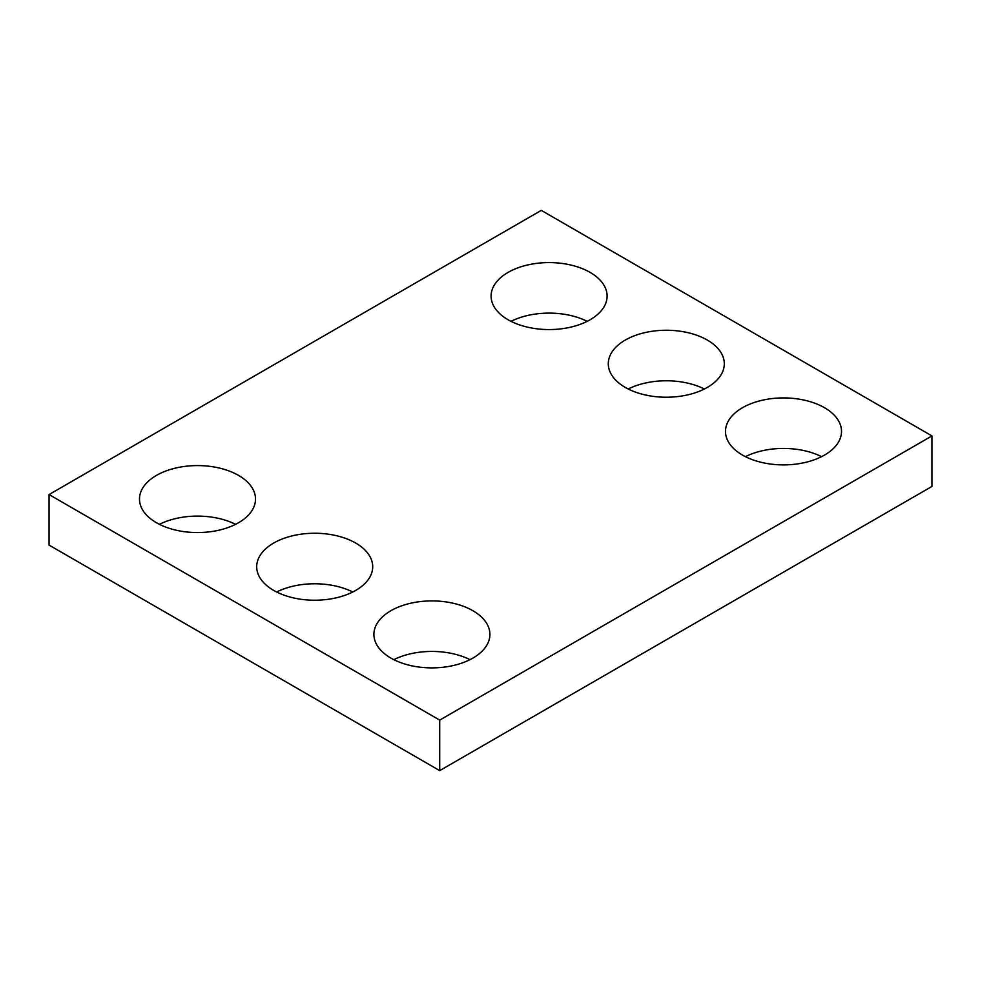 <?xml version="1.0" encoding="UTF-8"?>
<svg xmlns="http://www.w3.org/2000/svg" width="981" height="981" viewBox="0 0 981 981"><rect width="100%" height="100%" fill="white"/><g stroke="black" fill="none" stroke-linecap="round" stroke-linejoin="round"><path stroke-width="1.47" d="M931.95 435.92L541.291 210.375L49.05 494.559L49.05 545.08L439.709 770.625L931.95 486.441L931.95 435.92L439.709 720.103L439.709 770.625M49.05 494.559L439.709 720.103M742.482 455.086A58.014 33.489 0 0 0 805.695 462.345A58.014 33.489 0 0 0 841.514 431.407A58.014 33.489 0 0 0 783.5 397.918A58.014 33.489 0 0 0 725.486 431.407A58.014 33.489 0 0 0 742.482 455.086M821.588 456.668A58.014 33.489 0 0 0 745.413 456.668M625.277 387.421A58.014 33.489 0 0 0 688.503 394.681A58.014 33.489 0 0 0 724.309 363.743A58.014 33.489 0 0 0 666.295 330.254A58.014 33.489 0 0 0 608.294 363.743A58.014 33.489 0 0 0 625.277 387.421M704.383 389.003A58.014 33.489 0 0 0 628.208 389.003M508.084 319.757A58.014 33.489 0 0 0 571.298 327.016A58.014 33.489 0 0 0 607.104 296.078A58.014 33.489 0 0 0 549.102 262.589A58.014 33.489 0 0 0 491.089 296.078A58.014 33.489 0 0 0 508.084 319.757M587.19 321.339A58.014 33.489 0 0 0 511.015 321.339M390.879 658.079A58.014 33.489 0 0 0 454.105 665.339A58.014 33.489 0 0 0 489.911 634.4A58.014 33.489 0 0 0 431.898 600.912A58.014 33.489 0 0 0 373.896 634.4A58.014 33.489 0 0 0 390.879 658.079M469.985 659.661A58.014 33.489 0 0 0 393.81 659.661M273.687 590.415A58.014 33.489 0 0 0 336.9 597.674A58.014 33.489 0 0 0 372.706 566.736A58.014 33.489 0 0 0 314.705 533.247A58.014 33.489 0 0 0 256.691 566.736A58.014 33.489 0 0 0 273.687 590.415M352.792 591.997A58.014 33.489 0 0 0 276.617 591.997M156.482 522.75A58.014 33.489 0 0 0 219.707 530.01A58.014 33.489 0 0 0 255.514 499.071A58.014 33.489 0 0 0 197.5 465.583A58.014 33.489 0 0 0 139.486 499.071A58.014 33.489 0 0 0 156.482 522.75M235.587 524.332A58.014 33.489 0 0 0 159.412 524.332"/></g></svg>
